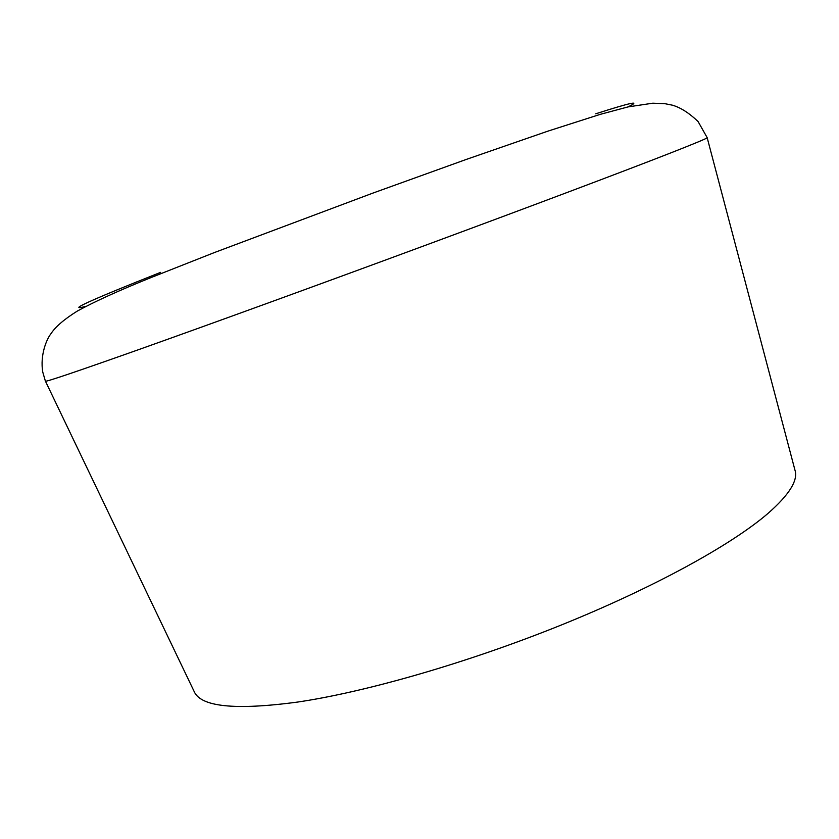 <?xml version="1.0" encoding="UTF-8"?>
<svg xmlns="http://www.w3.org/2000/svg" width="839" height="839" viewBox="0 0 839 839"><rect width="100%" height="100%" fill="white"/><g stroke="black" fill="none" stroke-linecap="round" stroke-linejoin="round"><path stroke-width="1.26" d="M668.578 153.768C694.828 143.479 707.707 138.12 707.183 137.669L698.069 121.519C689.039 112.929 680.481 107.486 672.385 105.179L664.949 103.69L652.815 103.197L628.065 106.899L600.325 114.335L547.846 131.157L466.505 159.347L372.778 193.138L214.49 252.518L150.915 277.615C118.991 290.483 94.45 301.641 77.303 311.08C64.058 319.355 55.206 327 50.749 334.016C46.806 338.946 39.811 355.054 42.799 372.212L45.4 381.158C45.075 382.29 76.611 371.625 140.029 349.139C210.715 324.011 321.4 283.771 427.093 244.684C532.817 205.597 623.346 171.45 668.578 153.768M707.172 137.711L794.911 469.945C798.403 480.139 789.384 494.664 767.863 513.531C731.356 544.92 654.189 587.499 560.976 625.139C467.774 662.716 366.674 691.808 297.761 702.044C234.721 710.518 200.112 706.858 193.945 691.053L45.442 381.179M160.627 272.36C90.245 300.268 65.295 311.615 85.767 306.413M628.012 106.91C641.804 100.177 631.054 102.473 595.763 113.789"/></g></svg>

